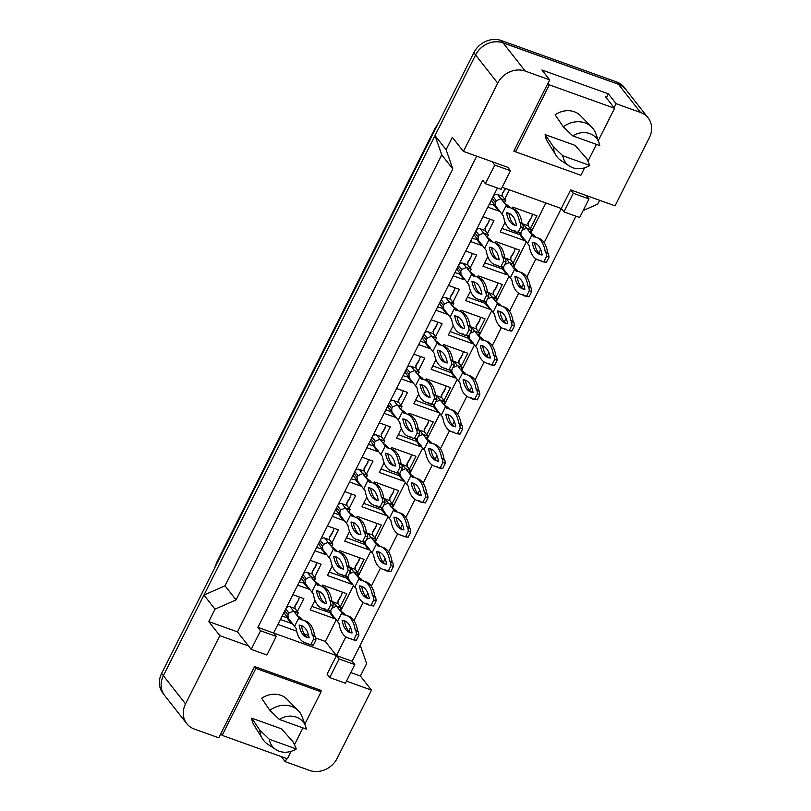 <?xml version="1.0" encoding="UTF-8"?>
<svg xmlns="http://www.w3.org/2000/svg" width="811" height="811" viewBox="0 0 811 811"><rect width="100%" height="100%" fill="white"/><g stroke="black" fill="none" stroke-linecap="round" stroke-linejoin="round"><path stroke-width="1.22" d="M614.12 107.711L616.127 103.717L640.589 112.496A21.451 18.562 -38.1 0 1 648.101 117.859A21.451 18.562 -38.1 0 1 649.358 137.617L615.042 205.842L570.64 189.896L561.283 208.508L502.151 187.27M510.474 170.726L494.771 165.089L485.404 183.691L501.117 189.338L510.474 170.726L507.818 167.34L463.416 151.404L497.731 83.178A21.451 18.562 -38.1 0 1 525.214 71.074L549.676 79.853L513.829 151.12L515.553 151.738M575.952 216.202L352.136 661.218L336.433 655.572L345.841 636.858M348.771 631.049L350.565 627.481M354.022 620.587L363.125 602.492M366.045 596.683L367.839 593.115M371.306 586.231L380.41 568.136M383.329 562.327L385.124 558.759M388.591 551.865L397.694 533.77M400.614 527.961L402.408 524.393M405.875 517.499L414.968 499.414M417.898 493.605L419.692 490.037M423.149 483.143L432.253 465.048M435.172 459.239L436.967 455.67M440.434 448.777L449.537 430.692M452.457 424.883L454.251 421.304M457.718 414.421L466.822 396.326M469.741 390.517L471.536 386.948M475.003 380.055L484.096 361.97M487.026 356.161L488.82 352.582M492.287 345.699L501.38 327.603M504.3 321.795L506.094 318.226M509.561 311.333L518.665 293.247M521.585 287.439L523.379 283.86M526.846 276.977L535.949 258.881M538.869 253.073L540.663 249.504M544.13 242.611L561.283 208.508L563.939 211.894L579.642 217.53L589.009 198.918L586.343 195.532M320.639 691.236L321.055 690.404L254.603 666.541L218.757 737.807L194.295 729.028A21.451 18.562 -38.1 0 1 186.783 723.665A21.451 18.562 -38.1 0 1 185.526 703.907L219.842 635.682L248.541 645.982L237.471 631.881L476.726 156.178M346.469 681.149L371.468 690.12L337.163 758.346A21.451 18.562 -38.1 0 1 309.68 770.45L285.208 761.671L286.77 758.569M497.417 188.01L273.601 633.016L336.433 655.572L327.076 674.184L329.732 677.57L345.435 683.207L354.792 664.594L352.136 661.218M276.257 636.402L260.554 630.765L251.197 649.368L266.9 655.014L276.257 636.402L273.601 633.016L257.898 627.379L482.748 180.306L485.404 183.691M186.783 723.665L164.633 695.463A21.451 18.562 -38.1 0 1 163.386 675.705L203.936 595.071L215.006 609.173L236.082 599.897L452.822 168.952L441.752 154.85L435.031 135.599L475.581 54.966A21.451 18.562 -38.1 0 1 503.063 42.871L618.448 84.293A21.451 18.562 -38.1 0 1 625.96 89.656L648.101 117.859M452.822 168.952L446.101 149.7L435.031 135.599M236.082 599.897L225.002 585.795L441.752 154.85M203.936 595.071L225.002 585.795M281.214 756.572L285.208 761.671M350.788 672.572L360.398 676.019L371.468 690.12M360.398 676.019L366.643 663.611L360.206 645.171M583.15 210.556L597.727 204.139L599.653 200.317M606.364 97.837L608.372 93.843L616.127 103.717M608.372 93.843L541.92 69.989L549.676 79.853M446.101 149.7L452.345 137.302L463.416 151.404M215.006 609.173L208.772 621.581L219.842 635.682M208.772 621.581L237.471 631.881M251.197 649.368L248.541 645.982M260.554 630.765L257.898 627.379M494.771 165.089L492.105 161.703M315.672 637.993L325.353 641.471L336.251 619.807M340.62 611.119L353.535 585.451M357.904 576.763L370.82 551.085M375.189 542.397L388.094 516.729M392.463 508.041L405.378 482.363M409.748 473.675L422.663 448.007M427.032 439.319L439.947 413.64M444.316 404.953L457.222 379.284M461.591 370.597L474.506 344.918M478.875 336.23L491.79 310.562M496.16 301.874L509.075 276.196M513.444 267.508L526.349 241.84M530.718 233.152L545.894 202.983M325.353 641.471L339.089 658.958L329.732 677.57M277.92 624.44L296.633 631.161M304.297 633.908L308.626 635.459M507.595 274.017L507.139 274.939L482.971 266.261L487.806 256.661M491.79 248.724L492.125 248.065M494.811 242.722L495.45 241.455L519.618 250.123L513.12 263.048M490.32 308.383L489.854 309.295L465.696 300.617L470.522 291.017M474.516 283.09L474.84 282.421M477.527 277.088L478.166 275.811L502.333 284.489L495.835 297.404M473.036 342.739L472.57 343.661L448.412 334.984L453.237 325.383M457.232 317.446L457.566 316.787M460.253 311.444L460.891 310.177L485.049 318.845L478.551 331.77M455.752 377.105L455.295 378.017L431.128 369.34L435.953 359.739M439.947 351.812L440.282 351.143M442.968 345.81L443.607 344.533L467.775 353.211L461.277 366.126M438.467 411.461L438.011 412.383L413.843 403.706L418.679 394.105M422.663 386.168L422.997 385.509M425.684 380.166L426.322 378.899L450.49 387.567L443.992 400.492M421.193 445.827L420.727 446.739L396.569 438.062L401.394 428.461M405.388 420.534L405.713 419.865M408.399 414.533L409.038 413.255L433.206 421.933L426.708 434.848M403.908 480.183L403.442 481.105L379.284 472.428L384.11 462.828M388.104 454.89L388.439 454.231M391.125 448.888L391.764 447.621L415.921 456.289L409.423 469.214M386.624 514.549L386.168 515.461L362 506.794L366.825 497.184M370.82 489.256L371.154 488.587M373.841 483.255L374.479 481.977L398.647 490.655L392.149 503.57M369.34 548.915L368.883 549.828L344.716 541.15L349.551 531.55M353.535 523.612L353.87 522.953M356.556 517.611L357.195 516.343L381.363 525.021L374.864 537.936M352.065 583.271L351.599 584.184L327.441 575.516L332.267 565.906M336.251 557.978L336.585 557.309M339.272 551.977L339.91 550.699L364.078 559.377L357.58 572.292M334.781 617.637L334.314 618.55L310.157 609.872L314.982 600.272M318.976 592.334L319.311 591.675M321.987 586.333L322.636 585.066L346.794 593.743L340.296 606.658M524.879 239.661L524.423 240.573L500.255 231.895L505.081 222.295M509.075 214.368L509.409 213.698M512.096 208.366L512.734 207.089L536.902 215.767L530.404 228.682M482.991 216.689L493.94 220.622L487.452 233.548M481.927 244.516L481.47 245.439L470.512 241.506M465.707 251.055L476.665 254.989L470.167 267.904M464.642 278.883L464.186 279.795L453.237 275.862M448.432 285.421L459.381 289.345L452.883 302.27M447.368 313.239L446.902 314.161L435.953 310.228M431.148 319.777L442.096 323.711L435.598 336.626M430.083 347.605L429.617 348.517L418.669 344.584M413.863 354.143L424.812 358.067L418.324 370.992M412.799 381.961L412.343 382.883L401.384 378.95M396.579 388.499L407.538 392.433L401.039 405.348M395.515 416.327L395.058 417.239L384.11 413.306M379.305 422.866L390.253 426.799L383.755 439.714M378.24 450.683L377.774 451.605L366.825 447.672M362.02 457.222L372.969 461.155L366.471 474.07M360.956 485.049L360.49 485.961L349.541 482.028M344.736 491.588L355.684 495.521L349.186 508.436M343.671 519.415L343.215 520.327L332.257 516.394M327.451 525.944L338.41 529.877L331.912 542.802M326.387 553.771L325.931 554.683L314.982 550.76M310.177 560.31L321.126 564.243L314.627 577.158M309.113 588.137L308.646 589.05L297.698 585.116M292.893 594.666L303.841 598.599L297.343 611.524M291.828 622.493L291.362 623.406L280.413 619.482M509.409 189.886L504.726 199.182M499.211 210.161L498.745 211.073L487.796 207.14M354.792 664.594L339.089 658.958M589.009 198.918L573.296 193.282L570.64 189.896M573.296 193.282L563.939 211.894M498.745 211.073L494.538 205.71M481.47 245.439L477.253 240.076M464.186 279.795L459.969 274.432M446.902 314.161L442.694 308.798M429.617 348.517L425.41 343.154M412.343 382.883L408.126 377.52M395.058 417.239L390.841 411.876M377.774 451.605L373.567 446.243M360.49 485.961L356.282 480.599M343.215 520.327L338.998 514.965M325.931 554.683L321.714 549.321M308.646 589.05L304.439 583.687M291.362 623.406L287.155 618.043M524.423 240.573L520.206 235.21M507.139 274.939L502.932 269.576M489.854 309.295L485.647 303.932M472.57 343.661L468.363 338.299M455.295 378.017L451.078 372.654M438.011 412.383L433.804 407.021M420.727 446.739L416.519 441.377M403.442 481.105L399.235 475.743M386.168 515.461L381.951 510.099M368.883 549.828L364.676 544.465M351.599 584.184L347.392 578.821M334.314 618.55L330.107 613.187M185.526 703.907L163.386 675.705A21.451 18.562 -38.1 0 1 163.416 675.644L475.611 54.905A21.451 18.562 -38.1 0 1 503.094 42.811L618.479 84.232A21.451 18.562 -38.1 0 1 625.991 89.595A21.451 18.562 -38.1 0 1 626.822 90.751M163.812 694.307L162.899 693.141A21.451 18.562 -38.1 0 1 161.642 673.383L473.837 52.654A21.451 18.562 -38.1 0 1 501.32 40.55L616.705 81.972A21.451 18.562 -38.1 0 1 624.217 87.335L625.991 89.595M489.438 203.875L495.065 205.447M505.608 188.517L502.08 194.194M491.73 199.324A3.579 3.092 141.9 0 0 492.297 201.696L492.084 201.392M505.527 188.487L502.516 193.089L502.404 196.221L497.569 194.488A3.579 3.092 141.9 0 0 493.585 195.644M504.27 202.862L505.729 200.449L502.404 196.221M505.729 200.449L500.894 198.715L496.312 200.733L495.379 202.598L495.582 205.893L503.469 216.01A47.555 20.954 -70.3 0 0 512.288 230.395A47.555 20.954 -70.3 0 0 515.198 230.942L516.09 232.088L518.29 232.037L520.915 226.827L520.459 223.4L519.567 222.265A47.555 20.954 -70.3 0 0 510.737 207.88A47.555 20.954 -70.3 0 0 507.838 207.322L506.287 205.355L501.918 214.033M509.774 207.586L508.7 206.217L506.287 205.355L501.756 199.79L503.296 199.577L502.729 200.996M508.7 206.217L504.219 202.801M516.495 225.478A41.827 18.44 -70.3 0 0 508.801 213.263A41.827 18.44 -70.3 0 0 506.53 212.786A41.827 18.44 -70.3 0 0 514.225 225.012A41.827 18.44 -70.3 0 0 516.495 225.478M516.09 232.088L520.703 232.909L523.328 227.698L522.872 224.272L521.98 223.126A47.555 20.954 -70.3 0 0 513.15 208.741L510.737 207.88M512.288 230.395L514.711 231.267A47.555 20.954 -70.3 0 0 515.674 231.551M509.977 213.79A41.827 18.44 -70.3 0 0 508.943 213.658A41.827 18.44 -70.3 0 0 515.472 225.346M519.567 222.265L521.98 223.126M518.29 232.037L520.703 232.909M520.915 226.827L523.328 227.698M520.459 223.4L522.872 224.272M506.53 212.786L508.943 213.658M501.989 228.459L520.733 234.947M532.574 214.216L530.668 219.234L527.748 223.694M531.915 216.75L528.184 222.589L528.073 225.722L523.247 223.988A3.579 3.092 141.9 0 0 522.517 223.826M529.938 232.362L531.398 229.949L528.073 225.722M531.398 229.949L526.562 228.215L521.98 230.233M520.804 232.716L521.26 235.393L529.137 245.51A47.555 20.954 -70.3 0 0 537.967 259.895A47.555 20.954 -70.3 0 0 540.866 260.443L541.758 261.588L543.958 261.537L546.584 256.327L546.127 252.9L545.235 251.765A47.555 20.954 -70.3 0 0 536.406 237.38A47.555 20.954 -70.3 0 0 533.506 236.822L531.955 234.855L527.586 243.533M535.442 237.086L534.368 235.717L531.955 234.855L527.424 229.29L528.965 229.077L528.407 230.496M534.368 235.717L529.887 232.301M542.164 254.978A41.827 18.44 -70.3 0 0 534.479 242.763A41.827 18.44 -70.3 0 0 532.198 242.286A41.827 18.44 -70.3 0 0 539.893 254.512A41.827 18.44 -70.3 0 0 542.164 254.978M541.758 261.588L546.381 262.409L548.996 257.199L548.54 253.772L547.648 252.626A47.555 20.954 -70.3 0 0 538.828 238.241L536.406 237.38M537.967 259.895L540.379 260.767A47.555 20.954 -70.3 0 0 541.342 261.051M535.645 243.29A41.827 18.44 -70.3 0 0 534.621 243.158A41.827 18.44 -70.3 0 0 541.14 254.847M545.235 251.765L547.648 252.626M543.958 261.537L546.381 262.409M546.584 256.327L548.996 257.199M546.127 252.9L548.54 253.772M532.198 242.286L534.621 243.158M589.79 165.434A19.667 17.011 -38.1 0 1 572.688 167.715A19.667 17.011 -38.1 0 1 569.322 166.032A19.667 17.011 -38.1 0 1 562.763 155.732L589.79 165.434L586.819 158.692L575.08 145.362L545.134 134.616A21.096 18.247 -38.1 0 0 547.506 141.661L555.981 155.337A22.88 19.799 -38.1 0 1 553.335 146.669L545.134 134.616M591.807 127.205A22.88 19.799 -38.1 0 0 585.045 122.907A22.88 19.799 -38.1 0 0 563.321 126.82L555.119 114.767A21.096 18.247 -38.1 0 1 574.3 111.766A21.096 18.247 -38.1 0 1 580.534 115.72L591.807 127.205A22.88 19.799 -38.1 0 1 595.75 133.501L599.035 142.695A19.667 17.011 -38.1 0 1 599.775 145.585L572.748 135.883A19.667 17.011 -38.1 0 1 599.035 142.695M563.321 126.82L572.748 135.883M514.316 150.167L515.634 151.85L580.879 175.267L584.63 167.796M548.003 83.178L549.321 84.861L515.634 151.85M605.27 96.438L614.566 108.289L549.321 84.861M587.945 161.217L596.42 144.378M598.295 140.627L614.566 108.289M562.763 155.732L553.335 146.669M569.322 166.032L561.161 160.649A22.88 19.799 -38.1 0 1 555.981 155.337M296.309 748.948A19.667 17.011 -38.1 0 1 279.207 751.239A19.667 17.011 -38.1 0 1 275.841 749.557A19.667 17.011 -38.1 0 1 269.282 739.247L296.309 748.948L293.339 742.217L281.599 728.886L251.653 718.14A21.096 18.247 -38.1 0 0 254.025 725.176L262.5 738.851A22.88 19.799 -38.1 0 1 259.855 730.194L251.653 718.14M298.326 710.72A22.88 19.799 -38.1 0 0 291.565 706.432A22.88 19.799 -38.1 0 0 269.84 710.345L261.639 698.291A21.096 18.247 -38.1 0 1 280.819 695.291A21.096 18.247 -38.1 0 1 287.053 699.244L298.326 710.72A22.88 19.799 -38.1 0 1 302.27 717.025L305.554 726.22A19.667 17.011 -38.1 0 1 306.284 729.109L279.268 719.408A19.667 17.011 -38.1 0 1 305.554 726.22M269.84 710.345L279.268 719.408M220.835 733.691L222.153 735.374L287.398 758.792L291.149 751.321M254.522 666.703L255.84 668.386L222.153 735.374M319.564 689.867L321.085 691.803L255.84 668.386M294.464 744.731L302.929 727.903M304.814 724.152L321.085 691.803M269.282 739.247L259.855 730.194M275.841 749.557L267.681 744.174A22.88 19.799 -38.1 0 1 262.5 738.851M472.154 238.241L477.78 239.813M489.621 219.071L487.715 224.089L484.796 228.55M474.445 233.69A3.579 3.092 141.9 0 0 475.013 236.062M488.962 221.616L485.231 227.445L485.12 230.588L480.284 228.844A3.579 3.092 141.9 0 0 476.3 230M486.985 237.217L488.445 234.815L485.12 230.588M488.445 234.815L483.609 233.081L479.027 235.099L478.095 236.954L478.308 240.249L486.184 250.366A47.555 20.954 -70.3 0 0 495.014 264.761A47.555 20.954 -70.3 0 0 497.913 265.309L498.806 266.444L501.005 266.403L503.631 261.193L503.175 257.766L502.283 256.621A47.555 20.954 -70.3 0 0 493.453 242.236A47.555 20.954 -70.3 0 0 490.554 241.688L489.003 239.711L484.633 248.399M492.49 241.952L491.415 240.583L489.003 239.711L484.471 234.156L486.012 233.943L485.444 235.352M491.415 240.583L486.935 237.157M499.211 259.844A41.827 18.44 -70.3 0 0 491.517 247.619A41.827 18.44 -70.3 0 0 489.246 247.152A41.827 18.44 -70.3 0 0 496.94 259.378A41.827 18.44 -70.3 0 0 499.211 259.844M498.806 266.444L503.428 267.275L506.044 262.054L505.588 258.628L504.695 257.493A47.555 20.954 -70.3 0 0 495.876 243.107L493.453 242.236M495.014 264.761L497.427 265.623A47.555 20.954 -70.3 0 0 498.39 265.917M492.693 248.146A41.827 18.44 -70.3 0 0 491.669 248.014A41.827 18.44 -70.3 0 0 498.187 259.713M502.283 256.621L504.695 257.493M501.005 266.403L503.428 267.275M503.631 261.193L506.044 262.054M503.175 257.766L505.588 258.628M489.246 247.152L491.669 248.014M454.87 272.608L460.496 274.179M472.347 253.437L470.431 258.456L467.521 262.916M457.161 268.046A3.579 3.092 141.9 0 0 457.739 270.428L457.516 270.114M471.678 255.972L467.957 261.811L467.835 264.944L463.01 263.21A3.579 3.092 141.9 0 0 459.016 264.366M469.701 271.584L471.161 269.171L467.835 264.944M471.161 269.171L466.325 267.437L461.753 269.455L460.81 271.32L461.023 274.615L468.9 284.732A47.555 20.954 -70.3 0 0 477.73 299.117A47.555 20.954 -70.3 0 0 480.629 299.664L481.521 300.81L483.731 300.769L486.347 295.549L485.89 292.122L484.998 290.987A47.555 20.954 -70.3 0 0 476.169 276.602A47.555 20.954 -70.3 0 0 473.269 276.044L471.718 274.077L467.349 282.755M475.216 276.308L474.131 274.939L471.718 274.077L467.187 268.512L468.728 268.299L468.17 269.718M474.131 274.939L469.65 271.523M481.937 294.2A41.827 18.44 -70.3 0 0 474.242 281.985A41.827 18.44 -70.3 0 0 471.972 281.508A41.827 18.44 -70.3 0 0 479.656 293.734A41.827 18.44 -70.3 0 0 481.937 294.2M481.521 300.81L486.144 301.631L488.769 296.42L488.313 292.994L487.411 291.848A47.555 20.954 -70.3 0 0 478.591 277.463L476.169 276.602M477.73 299.117L480.142 299.989A47.555 20.954 -70.3 0 0 481.105 300.273M475.418 282.512A41.827 18.44 -70.3 0 0 474.384 282.38A41.827 18.44 -70.3 0 0 480.903 294.069M484.998 290.987L487.411 291.848M483.731 300.769L486.144 301.631M486.347 295.549L488.769 296.42M485.89 292.122L488.313 292.994M471.972 281.508L474.384 282.38M437.595 306.964L443.222 308.535M455.062 287.793L453.146 292.812L450.237 297.272M439.886 302.412A3.579 3.092 141.9 0 0 440.454 304.784L440.231 304.48M454.393 290.338L450.673 296.167L450.561 299.31L445.726 297.576A3.579 3.092 141.9 0 0 441.731 298.722M452.416 305.94L453.876 303.537L450.561 299.31M453.876 303.537L449.051 301.804L444.469 303.821L443.526 305.676L443.739 308.971L451.615 319.088A47.555 20.954 -70.3 0 0 460.445 333.483A47.555 20.954 -70.3 0 0 463.345 334.031L464.247 335.166L466.447 335.125L469.062 329.915L468.606 326.488L467.714 325.343A47.555 20.954 -70.3 0 0 458.894 310.958A47.555 20.954 -70.3 0 0 455.985 310.41L454.434 308.433L450.075 317.121M457.931 310.674L456.857 309.305L454.434 308.433L449.902 302.878L451.453 302.665L450.886 304.074M456.857 309.305L452.376 305.879M464.652 328.567A41.827 18.44 -70.3 0 0 456.958 316.341A41.827 18.44 -70.3 0 0 454.687 315.874A41.827 18.44 -70.3 0 0 462.382 328.1A41.827 18.44 -70.3 0 0 464.652 328.567M464.247 335.166L468.859 335.997L471.485 330.776L471.029 327.35L470.137 326.215A47.555 20.954 -70.3 0 0 461.307 311.829L458.894 310.958M460.445 333.483L462.858 334.345A47.555 20.954 -70.3 0 0 463.821 334.639M458.134 316.868A41.827 18.44 -70.3 0 0 457.1 316.746A41.827 18.44 -70.3 0 0 463.618 328.435M467.714 325.343L470.137 326.215M466.447 335.125L468.859 335.997M469.062 329.915L471.485 330.776M468.606 326.488L471.029 327.35M454.687 315.874L457.1 316.746M420.311 341.33L425.937 342.901M437.778 322.16L435.862 327.178L432.952 331.638M422.602 336.768A3.579 3.092 141.9 0 0 423.17 339.15L422.957 338.836M437.109 324.694L433.388 330.533L433.277 333.666L428.441 331.932A3.579 3.092 141.9 0 0 424.457 333.088M435.142 340.306L436.602 337.903L433.277 333.666M436.602 337.903L431.766 336.159L427.184 338.177L426.251 340.042L426.454 343.337L434.341 353.454A47.555 20.954 -70.3 0 0 443.161 367.839A47.555 20.954 -70.3 0 0 446.07 368.397L446.962 369.532L449.162 369.492L451.788 364.271L451.332 360.844L450.429 359.709A47.555 20.954 -70.3 0 0 441.61 345.324A47.555 20.954 -70.3 0 0 438.7 344.766L437.159 342.8L432.79 351.477M440.647 345.03L439.572 343.661L437.159 342.8L432.628 337.234L434.169 337.031L433.601 338.44M439.572 343.661L435.091 340.245M447.368 362.922A41.827 18.44 -70.3 0 0 439.674 350.707A41.827 18.44 -70.3 0 0 437.403 350.23A41.827 18.44 -70.3 0 0 445.097 362.456A41.827 18.44 -70.3 0 0 447.368 362.922M446.962 369.532L451.575 370.353L454.201 365.143L453.744 361.716L452.852 360.581A47.555 20.954 -70.3 0 0 444.022 346.185L441.61 345.324M443.161 367.839L445.584 368.711A47.555 20.954 -70.3 0 0 446.547 368.995M440.849 351.234A41.827 18.44 -70.3 0 0 439.815 351.102A41.827 18.44 -70.3 0 0 446.344 362.801M450.429 359.709L452.852 360.581M449.162 369.492L451.575 370.353M451.788 364.271L454.201 365.143M451.332 360.844L453.744 361.716M437.403 350.23L439.815 351.102M484.704 262.825L503.449 269.313M515.299 248.571L513.383 253.59L510.474 258.05M514.63 251.116L510.91 256.945L510.788 260.088L505.963 258.344A3.579 3.092 141.9 0 0 505.243 258.182M512.653 266.718L514.113 264.315L510.788 260.088M514.113 264.315L509.278 262.582L504.706 264.599M503.519 267.083L503.976 269.749L511.853 279.866A47.555 20.954 -70.3 0 0 520.682 294.261A47.555 20.954 -70.3 0 0 523.582 294.809L524.484 295.944L526.684 295.903L529.299 290.693L528.843 287.266L527.951 286.121A47.555 20.954 -70.3 0 0 519.131 271.736A47.555 20.954 -70.3 0 0 516.222 271.188L514.671 269.211L510.301 277.899M518.168 271.452L517.094 270.083L514.671 269.211L510.139 263.656L511.69 263.443L511.123 264.852M517.094 270.083L512.603 266.657M524.889 289.345A41.827 18.44 -70.3 0 0 517.195 277.119A41.827 18.44 -70.3 0 0 514.924 276.652A41.827 18.44 -70.3 0 0 522.619 288.878A41.827 18.44 -70.3 0 0 524.889 289.345M524.484 295.944L529.096 296.775L531.722 291.555L531.266 288.128L530.364 286.993A47.555 20.954 -70.3 0 0 521.544 272.608L519.131 271.736M520.682 294.261L523.095 295.123A47.555 20.954 -70.3 0 0 524.058 295.417M518.371 277.646A41.827 18.44 -70.3 0 0 517.337 277.514A41.827 18.44 -70.3 0 0 523.855 289.213M527.951 286.121L530.364 286.993M526.684 295.903L529.096 296.775M529.299 290.693L531.722 291.555M528.843 287.266L531.266 288.128M514.924 276.652L517.337 277.514M467.42 297.181L486.174 303.669M498.015 282.938L496.099 287.956L493.189 292.416M497.346 285.472L493.625 291.311L493.514 294.444L488.678 292.71A3.579 3.092 141.9 0 0 487.958 292.548M495.379 301.084L496.829 298.671L493.514 294.444M496.829 298.671L492.003 296.938L487.421 298.955M486.235 301.439L486.691 304.115L494.578 314.232A47.555 20.954 -70.3 0 0 503.398 328.617A47.555 20.954 -70.3 0 0 506.307 329.165L507.199 330.31L509.399 330.27L512.025 325.049L511.569 321.622L510.666 320.487A47.555 20.954 -70.3 0 0 501.847 306.102A47.555 20.954 -70.3 0 0 498.937 305.544L497.386 303.578L493.027 312.255M500.884 305.808L499.809 304.439L497.386 303.578L492.855 298.012L494.406 297.799L493.838 299.218M499.809 304.439L495.328 301.023M507.605 323.701A41.827 18.44 -70.3 0 0 499.911 311.485A41.827 18.44 -70.3 0 0 497.64 311.008A41.827 18.44 -70.3 0 0 505.334 323.234A41.827 18.44 -70.3 0 0 507.605 323.701M507.199 330.31L511.812 331.131L514.438 325.921L513.981 322.494L513.089 321.349A47.555 20.954 -70.3 0 0 504.26 306.964L501.847 306.102M503.398 328.617L505.821 329.489A47.555 20.954 -70.3 0 0 506.774 329.773M501.086 312.012A41.827 18.44 -70.3 0 0 500.052 311.88A41.827 18.44 -70.3 0 0 506.571 323.569M510.666 320.487L513.089 321.349M509.399 330.27L511.812 331.131M512.025 325.049L514.438 325.921M511.569 321.622L513.981 322.494M497.64 311.008L500.052 311.88M468.961 335.805L469.66 338.745L468.89 338.035M480.73 317.294L478.814 322.312L475.905 326.772M480.071 319.838L476.341 325.667L476.229 328.81L471.394 327.076A3.579 3.092 141.9 0 0 470.674 326.904M478.095 335.44L479.554 333.037L476.229 328.81M479.554 333.037L474.719 331.304L470.137 333.321M483.599 340.174L482.525 338.805L480.112 337.934L475.743 346.621L477.294 348.588A47.555 20.954 -70.3 0 0 486.113 362.983A47.555 20.954 -70.3 0 0 489.023 363.531L489.915 364.666L492.115 364.626L494.74 359.415L494.284 355.988L493.392 354.843A47.555 20.954 -70.3 0 0 484.562 340.458A47.555 20.954 -70.3 0 0 481.663 339.91L475.581 332.378L477.121 332.165L476.554 333.574M450.135 331.547L469.681 338.765L475.743 346.621M482.525 338.805L478.044 335.379M490.32 358.067A41.827 18.44 -70.3 0 0 482.626 345.841A41.827 18.44 -70.3 0 0 480.355 345.374A41.827 18.44 -70.3 0 0 488.05 357.6A41.827 18.44 -70.3 0 0 490.32 358.067M489.915 364.666L494.538 365.497L497.153 360.277L496.697 356.85L495.805 355.715A47.555 20.954 -70.3 0 0 486.975 341.33L484.562 340.458M486.113 362.983L488.536 363.845A47.555 20.954 -70.3 0 0 489.499 364.139M483.802 346.368A41.827 18.44 -70.3 0 0 482.778 346.236A41.827 18.44 -70.3 0 0 489.297 357.935M493.392 354.843L495.805 355.715M492.115 364.626L494.538 365.497M494.74 359.415L497.153 360.277M494.284 355.988L496.697 356.85M480.355 345.374L482.778 346.236M403.026 375.686L408.653 377.257M420.493 356.516L418.588 361.544L415.668 365.994M405.318 371.134A3.579 3.092 141.9 0 0 405.885 373.506L405.672 373.202M419.834 359.06L416.104 364.889L415.992 368.032L411.157 366.298A3.579 3.092 141.9 0 0 407.173 367.444M417.858 374.662L419.317 372.259L415.992 368.032M419.317 372.259L414.482 370.526L409.9 372.543L408.967 374.398L409.18 377.693L417.057 387.82A47.555 20.954 -70.3 0 0 425.887 402.205A47.555 20.954 -70.3 0 0 428.786 402.753L429.678 403.888L431.878 403.848L434.503 398.637L434.047 395.21L433.155 394.065A47.555 20.954 -70.3 0 0 424.325 379.68A47.555 20.954 -70.3 0 0 421.426 379.132L419.875 377.156L415.506 385.843M423.362 379.396L422.288 378.027L419.875 377.156L415.344 371.6L416.884 371.387L416.317 372.796M422.288 378.027L417.807 374.611M430.083 397.289A41.827 18.44 -70.3 0 0 422.389 385.063A41.827 18.44 -70.3 0 0 420.118 384.596A41.827 18.44 -70.3 0 0 427.813 396.822A41.827 18.44 -70.3 0 0 430.083 397.289M429.678 403.888L434.301 404.719L436.916 399.509L436.46 396.072L435.568 394.937A47.555 20.954 -70.3 0 0 426.748 380.552L424.325 379.68M425.887 402.205L428.299 403.067A47.555 20.954 -70.3 0 0 429.262 403.361M423.565 385.6A41.827 18.44 -70.3 0 0 422.541 385.468A41.827 18.44 -70.3 0 0 429.06 397.157M433.155 394.065L435.568 394.937M431.878 403.848L434.301 404.719M434.503 398.637L436.916 399.509M434.047 395.21L436.46 396.072M420.118 384.596L422.541 385.468M385.742 410.052L391.368 411.623M403.219 390.882L401.303 395.9L398.394 400.36M388.033 405.49A3.579 3.092 141.9 0 0 388.611 407.872L388.388 407.558M402.55 393.416L398.83 399.255L398.708 402.388L393.882 400.654A3.579 3.092 141.9 0 0 389.888 401.81M400.573 409.028L402.033 406.625L398.708 402.388M402.033 406.625L397.197 404.882L392.625 406.899L391.683 408.764L391.895 412.059L399.772 422.176A47.555 20.954 -70.3 0 0 408.602 436.561A47.555 20.954 -70.3 0 0 411.501 437.119L412.393 438.254L414.603 438.214L417.219 432.993L416.763 429.566L415.871 428.431A47.555 20.954 -70.3 0 0 407.041 414.046A47.555 20.954 -70.3 0 0 404.142 413.488L402.591 411.522L398.221 420.199M406.078 413.752L405.003 412.383L402.591 411.522L398.059 405.966L399.6 405.753L399.042 407.163M405.003 412.383L400.522 408.967M412.809 431.655A41.827 18.44 -70.3 0 0 405.115 419.429A41.827 18.44 -70.3 0 0 402.844 418.963A41.827 18.44 -70.3 0 0 410.528 431.178A41.827 18.44 -70.3 0 0 412.809 431.655M412.393 438.254L417.016 439.075L419.642 433.865L419.186 430.438L418.283 429.303A47.555 20.954 -70.3 0 0 409.464 414.908L407.041 414.046M408.602 436.561L411.015 437.433A47.555 20.954 -70.3 0 0 411.978 437.717M406.291 419.956A41.827 18.44 -70.3 0 0 405.257 419.824A41.827 18.44 -70.3 0 0 411.775 431.523M415.871 428.431L418.283 429.303M414.603 438.214L417.016 439.075M417.219 432.993L419.642 433.865M416.763 429.566L419.186 430.438M402.844 418.963L405.257 419.824M368.468 444.408L374.094 445.979M385.935 425.248L384.019 430.266L381.109 434.716M370.759 439.856A3.579 3.092 141.9 0 0 371.326 442.228L371.103 441.924M385.266 427.782L381.545 433.611L381.434 436.754L376.598 435.02A3.579 3.092 141.9 0 0 372.604 436.166M383.289 443.384L384.749 440.981L381.434 436.754M384.749 440.981L379.923 439.248L375.341 441.265L374.398 443.12L374.611 446.415L382.488 456.542A47.555 20.954 -70.3 0 0 391.318 470.927A47.555 20.954 -70.3 0 0 394.217 471.475L395.119 472.61L397.319 472.57L399.935 467.359L399.478 463.933L398.586 462.797A47.555 20.954 -70.3 0 0 389.767 448.402A47.555 20.954 -70.3 0 0 386.857 447.854L385.306 445.878L380.947 454.565M388.804 448.118L387.729 446.749L385.306 445.878L380.775 440.322L382.326 440.109L381.758 441.519M387.729 446.749L383.248 443.333M395.525 466.011A41.827 18.44 -70.3 0 0 387.83 453.785A41.827 18.44 -70.3 0 0 385.56 453.319A41.827 18.44 -70.3 0 0 393.254 465.544A41.827 18.44 -70.3 0 0 395.525 466.011M395.119 472.61L399.732 473.442L402.357 468.231L401.901 464.794L401.009 463.659A47.555 20.954 -70.3 0 0 392.179 449.274L389.767 448.402M391.318 470.927L393.73 471.789A47.555 20.954 -70.3 0 0 394.693 472.083M389.006 454.322A41.827 18.44 -70.3 0 0 387.972 454.19A41.827 18.44 -70.3 0 0 394.491 465.879M398.586 462.797L401.009 463.659M397.319 472.57L399.732 473.442M399.935 467.359L402.357 468.231M399.478 463.933L401.901 464.794M385.56 453.319L387.972 454.19M451.676 370.161L452.376 373.101L451.605 372.401M463.446 351.66L461.54 356.678L458.62 361.138M462.787 354.194L459.056 360.033L458.945 363.166L454.119 361.432A3.579 3.092 141.9 0 0 453.39 361.27M460.81 369.806L462.27 367.403L458.945 363.166M462.27 367.403L457.434 365.66L452.852 367.677M466.315 374.53L465.24 373.161L462.828 372.3L458.458 380.977L460.009 382.954A47.555 20.954 -70.3 0 0 468.839 397.339A47.555 20.954 -70.3 0 0 471.738 397.887L472.631 399.032L474.83 398.992L477.456 393.771L477 390.344L476.108 389.209A47.555 20.954 -70.3 0 0 467.278 374.824A47.555 20.954 -70.3 0 0 464.379 374.266L458.296 366.734L459.837 366.521L459.279 367.941M432.861 365.903L452.396 373.131L458.458 380.977M465.24 373.161L460.76 369.745M473.036 392.423A41.827 18.44 -70.3 0 0 465.352 380.207A41.827 18.44 -70.3 0 0 463.071 379.73A41.827 18.44 -70.3 0 0 470.765 391.956A41.827 18.44 -70.3 0 0 473.036 392.423M472.631 399.032L477.253 399.853L479.869 394.643L479.413 391.216L478.52 390.071A47.555 20.954 -70.3 0 0 469.701 375.686L467.278 374.824M468.839 397.339L471.252 398.211A47.555 20.954 -70.3 0 0 472.215 398.495M466.518 380.734A41.827 18.44 -70.3 0 0 465.494 380.602A41.827 18.44 -70.3 0 0 472.012 392.291M476.108 389.209L478.52 390.071M474.83 398.992L477.253 399.853M477.456 393.771L479.869 394.643M477 390.344L479.413 391.216M463.071 379.73L465.494 380.602M434.392 404.527L435.091 407.467L434.321 406.757M446.172 386.016L444.256 391.044L441.346 395.494M445.503 388.56L441.782 394.389L441.66 397.532L436.835 395.798A3.579 3.092 141.9 0 0 436.115 395.626M443.526 404.162L444.986 401.759L441.66 397.532M444.986 401.759L440.15 400.026L435.578 402.043M449.041 408.896L447.966 407.527L445.543 406.656L441.174 415.344L442.725 417.31A47.555 20.954 -70.3 0 0 451.555 431.705A47.555 20.954 -70.3 0 0 454.454 432.253L455.346 433.388L457.556 433.348L460.172 428.137L459.715 424.711L458.823 423.565A47.555 20.954 -70.3 0 0 449.993 409.18A47.555 20.954 -70.3 0 0 447.094 408.632L441.012 401.1L442.563 400.887L441.995 402.297M415.577 400.269L435.122 407.487L441.174 415.344M447.966 407.527L443.475 404.111M455.762 426.789A41.827 18.44 -70.3 0 0 448.067 414.563A41.827 18.44 -70.3 0 0 445.797 414.097A41.827 18.44 -70.3 0 0 453.491 426.322A41.827 18.44 -70.3 0 0 455.762 426.789M455.346 433.388L459.969 434.22L462.594 428.999L462.138 425.572L461.236 424.437A47.555 20.954 -70.3 0 0 452.416 410.052L449.993 409.18M451.555 431.705L453.967 432.567A47.555 20.954 -70.3 0 0 454.93 432.861M449.243 415.09A41.827 18.44 -70.3 0 0 448.209 414.968A41.827 18.44 -70.3 0 0 454.728 426.657M458.823 423.565L461.236 424.437M457.556 433.348L459.969 434.22M460.172 428.137L462.594 428.999M459.715 424.711L462.138 425.572M445.797 414.097L448.209 414.968M417.107 438.893L417.807 441.833L417.047 441.123M428.887 420.382L426.971 425.4L424.062 429.86M428.218 422.916L424.498 428.755L424.386 431.888L419.551 430.154A3.579 3.092 141.9 0 0 418.831 429.992M426.251 438.528L427.701 436.125L424.386 431.888M427.701 436.125L422.876 434.382L418.294 436.399M431.756 443.252L430.682 441.883L428.259 441.022L423.9 449.7L425.451 451.676A47.555 20.954 -70.3 0 0 434.27 466.061A47.555 20.954 -70.3 0 0 437.18 466.619L438.072 467.754L440.272 467.714L442.897 462.493L442.441 459.067L441.539 457.931A47.555 20.954 -70.3 0 0 432.719 443.546A47.555 20.954 -70.3 0 0 429.81 442.988L423.727 435.466L425.278 435.254L424.711 436.663M398.292 434.625L417.837 441.853L423.9 449.7M430.682 441.883L426.201 438.467M438.477 461.145A41.827 18.44 -70.3 0 0 430.783 448.929A41.827 18.44 -70.3 0 0 428.512 448.453A41.827 18.44 -70.3 0 0 436.206 460.678A41.827 18.44 -70.3 0 0 438.477 461.145M438.072 467.754L442.684 468.576L445.31 463.365L444.854 459.938L443.962 458.803A47.555 20.954 -70.3 0 0 435.132 444.408L432.719 443.546M434.27 466.061L436.683 466.933A47.555 20.954 -70.3 0 0 437.646 467.217M431.959 449.456A41.827 18.44 -70.3 0 0 430.925 449.324A41.827 18.44 -70.3 0 0 437.443 461.023M441.539 457.931L443.962 458.803M440.272 467.714L442.684 468.576M442.897 462.493L445.31 463.365M442.441 459.067L444.854 459.938M428.512 448.453L430.925 449.324M351.183 478.774L356.81 480.345M368.65 459.604L366.734 464.622L363.825 469.082M353.474 474.212A3.579 3.092 141.9 0 0 354.042 476.594M367.981 462.138L364.261 467.977L364.149 471.11L359.314 469.376A3.579 3.092 141.9 0 0 355.33 470.532M366.014 477.75L367.474 475.347L364.149 471.11M367.474 475.347L362.639 473.614L358.056 475.621L357.124 477.486L357.327 480.781L365.214 490.898A47.555 20.954 -70.3 0 0 374.033 505.283A47.555 20.954 -70.3 0 0 376.943 505.841L377.835 506.976L380.035 506.936L382.66 501.725L382.204 498.289L381.302 497.153A47.555 20.954 -70.3 0 0 372.482 482.768A47.555 20.954 -70.3 0 0 369.573 482.221L368.032 480.244L363.663 488.921M371.519 482.474L370.445 481.105L368.032 480.244L363.5 474.688L365.041 474.476L364.474 475.885M370.445 481.105L365.964 477.689M378.24 500.377A41.827 18.44 -70.3 0 0 370.546 488.151A41.827 18.44 -70.3 0 0 368.275 487.685A41.827 18.44 -70.3 0 0 375.969 499.9A41.827 18.44 -70.3 0 0 378.24 500.377M377.835 506.976L382.447 507.798L385.073 502.587L384.617 499.16L383.725 498.025A47.555 20.954 -70.3 0 0 374.895 483.63L372.482 482.768M374.033 505.283L376.456 506.155A47.555 20.954 -70.3 0 0 377.419 506.439M371.722 488.678A41.827 18.44 -70.3 0 0 370.688 488.546A41.827 18.44 -70.3 0 0 377.216 500.245M381.302 497.153L383.725 498.025M380.035 506.936L382.447 507.798M382.66 501.725L385.073 502.587M382.204 498.289L384.617 499.16M368.275 487.685L370.688 488.546M333.899 513.13L339.525 514.701M351.366 493.97L349.46 498.988L346.54 503.438M336.19 508.578A3.579 3.092 141.9 0 0 336.758 510.95L336.545 510.646M350.707 496.504L346.976 502.333L346.865 505.476L342.029 503.743A3.579 3.092 141.9 0 0 338.045 504.888M348.73 512.106L350.19 509.703L346.865 505.476M350.19 509.703L345.354 507.97L340.772 509.987L339.839 511.853L340.052 515.137L347.929 525.264A47.555 20.954 -70.3 0 0 356.759 539.65A47.555 20.954 -70.3 0 0 359.658 540.197L360.55 541.332L362.75 541.292L365.376 536.081L364.92 532.655L364.027 531.519A47.555 20.954 -70.3 0 0 355.198 517.124A47.555 20.954 -70.3 0 0 352.298 516.577L350.747 514.6L346.378 523.288M354.235 516.84L353.16 515.472L350.747 514.6L346.216 509.044L347.757 508.832L347.189 510.241M353.16 515.472L348.679 512.055M360.956 534.733A41.827 18.44 -70.3 0 0 353.261 522.507A41.827 18.44 -70.3 0 0 350.991 522.041A41.827 18.44 -70.3 0 0 358.685 534.267A41.827 18.44 -70.3 0 0 360.956 534.733M360.55 541.332L365.173 542.164L367.788 536.953L367.332 533.516L366.44 532.381A47.555 20.954 -70.3 0 0 357.61 517.996L355.198 517.124M356.759 539.65L359.172 540.511A47.555 20.954 -70.3 0 0 360.135 540.805M354.437 523.044A41.827 18.44 -70.3 0 0 353.414 522.913A41.827 18.44 -70.3 0 0 359.932 534.601M364.027 531.519L366.44 532.381M362.75 541.292L365.173 542.164M365.376 536.081L367.788 536.953M364.92 532.655L367.332 533.516M350.991 522.041L353.414 522.913M316.614 547.496L322.241 549.067M334.091 528.326L332.175 533.344L329.266 537.805M318.905 542.934A3.579 3.092 141.9 0 0 319.473 545.316L319.26 545.012M333.422 530.86L329.702 536.7L329.58 539.832L324.755 538.098A3.579 3.092 141.9 0 0 320.761 539.254M331.446 546.472L332.905 544.069L329.58 539.832M332.905 544.069L328.07 542.336L323.498 544.353L322.555 546.208L322.768 549.503L330.645 559.62A47.555 20.954 -70.3 0 0 339.474 574.006A47.555 20.954 -70.3 0 0 342.374 574.563L343.266 575.698L345.476 575.658L348.091 570.447L347.635 567.011L346.743 565.875A47.555 20.954 -70.3 0 0 337.913 551.49A47.555 20.954 -70.3 0 0 335.014 550.943L333.463 548.966L329.094 557.644M336.95 551.196L335.876 549.828L333.463 548.966L328.931 543.411L330.472 543.198L329.915 544.607M335.876 549.828L331.395 546.411M343.682 569.099A41.827 18.44 -70.3 0 0 335.987 556.873A41.827 18.44 -70.3 0 0 333.716 556.407A41.827 18.44 -70.3 0 0 341.401 568.623A41.827 18.44 -70.3 0 0 343.682 569.099M343.266 575.698L347.889 576.52L350.514 571.309L350.058 567.882L349.156 566.747A47.555 20.954 -70.3 0 0 340.336 552.352L337.913 551.49M339.474 574.006L341.887 574.877A47.555 20.954 -70.3 0 0 342.85 575.161M337.153 557.4A41.827 18.44 -70.3 0 0 336.129 557.269A41.827 18.44 -70.3 0 0 342.647 568.967M346.743 565.875L349.156 566.747M345.476 575.658L347.889 576.52M348.091 570.447L350.514 571.309M347.635 567.011L350.058 567.882M333.716 556.407L336.129 557.269M299.34 581.852L304.966 583.423M316.807 562.692L314.891 567.71L311.982 572.171M301.631 577.3A3.579 3.092 141.9 0 0 302.199 579.672L301.976 579.368M316.138 565.226L312.417 571.056L312.306 574.198L307.47 572.465A3.579 3.092 141.9 0 0 303.476 573.62M314.161 580.838L315.621 578.425L312.306 574.198M315.621 578.425L310.795 576.692L306.213 578.709L305.271 580.575L305.483 583.859L313.36 593.987A47.555 20.954 -70.3 0 0 322.19 608.372A47.555 20.954 -70.3 0 0 325.089 608.919L325.992 610.065L328.191 610.014L330.807 604.803L330.351 601.377L329.459 600.241A47.555 20.954 -70.3 0 0 320.639 585.846A47.555 20.954 -70.3 0 0 317.73 585.299L316.178 583.322L311.809 592.01M319.676 585.562L318.601 584.194L316.178 583.322L311.647 577.767L313.198 577.554L312.63 578.973M318.601 584.194L314.121 580.777M326.397 603.455A41.827 18.44 -70.3 0 0 318.703 591.229A41.827 18.44 -70.3 0 0 316.432 590.763A41.827 18.44 -70.3 0 0 324.126 602.989A41.827 18.44 -70.3 0 0 326.397 603.455M325.992 610.065L330.604 610.886L333.23 605.675L332.774 602.249L331.881 601.103A47.555 20.954 -70.3 0 0 323.052 586.718L320.639 585.846M322.19 608.372L324.603 609.243A47.555 20.954 -70.3 0 0 325.566 609.527M319.879 591.766A41.827 18.44 -70.3 0 0 318.845 591.635A41.827 18.44 -70.3 0 0 325.363 603.323M329.459 600.241L331.881 601.103M328.191 610.014L330.604 610.886M330.807 604.803L333.23 605.675M330.351 601.377L332.774 602.249M316.432 590.763L318.845 591.635M282.056 616.218L287.682 617.789M299.523 597.048L297.607 602.066L294.697 606.527M284.347 611.656A3.579 3.092 141.9 0 0 284.914 614.039L284.702 613.734M298.853 599.582L295.133 605.422L295.022 608.554L290.186 606.821A3.579 3.092 141.9 0 0 286.202 607.976M296.887 615.194L298.347 612.792L295.022 608.554M298.347 612.792L293.511 611.058L288.929 613.075L287.996 614.931L288.199 618.225L296.086 628.343A47.555 20.954 -70.3 0 0 304.906 642.728A47.555 20.954 -70.3 0 0 307.815 643.285L308.707 644.421L310.907 644.38L313.533 639.169L313.076 635.743L312.174 634.597A47.555 20.954 -70.3 0 0 303.355 620.212A47.555 20.954 -70.3 0 0 300.445 619.665L298.904 617.688L294.535 626.366M302.391 619.928L301.317 618.55L298.904 617.688L294.373 612.133L295.914 611.92L295.346 613.329M301.317 618.55L296.836 615.133M309.113 637.821A41.827 18.44 -70.3 0 0 301.418 625.595A41.827 18.44 -70.3 0 0 299.147 625.129A41.827 18.44 -70.3 0 0 306.842 637.345A41.827 18.44 -70.3 0 0 309.113 637.821M308.707 644.421L313.32 645.242L315.945 640.031L315.489 636.605L314.597 635.469A47.555 20.954 -70.3 0 0 305.767 621.074L303.355 620.212M304.906 642.728L307.328 643.599A47.555 20.954 -70.3 0 0 308.292 643.883M302.594 626.122A41.827 18.44 -70.3 0 0 301.56 625.991A41.827 18.44 -70.3 0 0 308.079 637.689M312.174 634.597L314.597 635.469M310.907 644.38L313.32 645.242M313.533 639.169L315.945 640.031M313.076 635.743L315.489 636.605M299.147 625.129L301.56 625.991M399.833 473.249L400.533 476.189L399.762 475.479M411.603 454.738L409.687 459.766L406.777 464.216M410.944 457.282L407.213 463.111L407.102 466.254L402.266 464.521A3.579 3.092 141.9 0 0 401.546 464.348M408.967 472.884L410.427 470.481L407.102 466.254M410.427 470.481L405.591 468.748L401.009 470.765M414.472 477.618L413.397 476.25L410.984 475.378L406.615 484.066L408.166 486.042A47.555 20.954 -70.3 0 0 416.986 500.428A47.555 20.954 -70.3 0 0 419.895 500.975L420.787 502.11L422.987 502.07L425.613 496.859L425.157 493.433L424.265 492.287A47.555 20.954 -70.3 0 0 415.435 477.902A47.555 20.954 -70.3 0 0 412.535 477.355L406.453 469.822L407.994 469.61L407.426 471.019M381.008 468.991L400.553 476.209L406.615 484.066M413.397 476.25L408.916 472.833M421.193 495.511A41.827 18.44 -70.3 0 0 413.498 483.285A41.827 18.44 -70.3 0 0 411.228 482.819A41.827 18.44 -70.3 0 0 418.922 495.045A41.827 18.44 -70.3 0 0 421.193 495.511M420.787 502.11L425.41 502.942L428.026 497.731L427.569 494.294L426.677 493.159A47.555 20.954 -70.3 0 0 417.847 478.774L415.435 477.902M416.986 500.428L419.409 501.289A47.555 20.954 -70.3 0 0 420.372 501.583M414.674 483.822A41.827 18.44 -70.3 0 0 413.651 483.691A41.827 18.44 -70.3 0 0 420.169 495.379M424.265 492.287L426.677 493.159M422.987 502.07L425.41 502.942M425.613 496.859L428.026 497.731M425.157 493.433L427.569 494.294M411.228 482.819L413.651 483.691M382.549 507.615L383.248 510.555L382.478 509.845M394.318 489.104L392.412 494.122L389.493 498.583M393.659 491.638L389.929 497.478L389.817 500.61L384.982 498.877A3.579 3.092 141.9 0 0 384.262 498.714M391.683 507.25L393.142 504.847L389.817 500.61M393.142 504.847L388.307 503.104L383.725 505.121M397.187 511.974L396.113 510.606L393.7 509.744L389.331 518.422L390.882 520.398A47.555 20.954 -70.3 0 0 399.711 534.784A47.555 20.954 -70.3 0 0 402.611 535.341L403.503 536.476L405.703 536.436L408.328 531.215L407.872 527.789L406.98 526.653A47.555 20.954 -70.3 0 0 398.15 512.268A47.555 20.954 -70.3 0 0 395.251 511.721L389.168 504.189L390.709 503.976L390.152 505.385M363.733 503.347L383.268 510.575L389.331 518.422M396.113 510.606L391.632 507.189M403.908 529.877A41.827 18.44 -70.3 0 0 396.224 517.651A41.827 18.44 -70.3 0 0 393.943 517.185A41.827 18.44 -70.3 0 0 401.638 529.401A41.827 18.44 -70.3 0 0 403.908 529.877M403.503 536.476L408.126 537.298L410.741 532.087L410.285 528.66L409.393 527.525A47.555 20.954 -70.3 0 0 400.573 513.13L398.15 512.268M399.711 534.784L402.124 535.655A47.555 20.954 -70.3 0 0 403.087 535.939M397.39 518.178A41.827 18.44 -70.3 0 0 396.366 518.047A41.827 18.44 -70.3 0 0 402.885 529.745M406.98 526.653L409.393 527.525M405.703 536.436L408.126 537.298M408.328 531.215L410.741 532.087M407.872 527.789L410.285 528.66M393.943 517.185L396.366 518.047M365.984 544.931L365.193 544.201M377.044 523.47L375.128 528.488L372.219 532.939M376.375 526.004L372.654 531.834L372.533 534.976L367.707 533.243A3.579 3.092 141.9 0 0 366.988 533.07M374.398 541.606L375.858 539.203L372.533 534.976M375.858 539.203L371.022 537.47L366.45 539.487M365.264 541.971L365.72 544.637L373.597 554.765A47.555 20.954 -70.3 0 0 382.427 569.15A47.555 20.954 -70.3 0 0 385.326 569.697L386.218 570.832L388.428 570.792L391.044 565.581L390.588 562.155L389.696 561.019A47.555 20.954 -70.3 0 0 380.866 546.624A47.555 20.954 -70.3 0 0 377.967 546.077L376.416 544.1L372.046 552.788M379.913 546.34L378.838 544.972L376.416 544.1L371.884 538.545L373.435 538.332L372.867 539.741M378.838 544.972L374.347 541.555M386.634 564.233A41.827 18.44 -70.3 0 0 378.94 552.007A41.827 18.44 -70.3 0 0 376.669 551.541A41.827 18.44 -70.3 0 0 384.363 563.767A41.827 18.44 -70.3 0 0 386.634 564.233M386.218 570.832L390.841 571.664L393.467 566.453L393.011 563.016L392.108 561.881A47.555 20.954 -70.3 0 0 383.289 547.496L380.866 546.624M382.427 569.15L384.84 570.011A47.555 20.954 -70.3 0 0 385.803 570.305M380.116 552.544A41.827 18.44 -70.3 0 0 379.082 552.413A41.827 18.44 -70.3 0 0 385.6 564.101M389.696 561.019L392.108 561.881M388.428 570.792L390.841 571.664M391.044 565.581L393.467 566.453M390.588 562.155L393.011 563.016M376.669 551.541L379.082 552.413M329.165 572.079L347.919 578.567M359.76 557.826L357.844 562.844L354.934 567.305M359.091 560.36L355.37 566.2L355.259 569.332L350.423 567.599A3.579 3.092 141.9 0 0 349.703 567.436M357.114 575.972L358.574 573.57L355.259 569.332M358.574 573.57L353.748 571.836L349.166 573.843M347.98 576.337L348.436 579.003L356.323 589.121A47.555 20.954 -70.3 0 0 365.143 603.506A47.555 20.954 -70.3 0 0 368.052 604.063L368.944 605.199L371.144 605.158L373.77 599.947L373.313 596.511L372.411 595.375A47.555 20.954 -70.3 0 0 363.592 580.99A47.555 20.954 -70.3 0 0 360.682 580.443L359.131 578.466L354.772 587.144M362.629 580.696L361.554 579.328L359.131 578.466L354.6 572.911L356.151 572.698L355.583 574.107M361.554 579.328L357.073 575.911M369.35 598.599A41.827 18.44 -70.3 0 0 361.655 586.373A41.827 18.44 -70.3 0 0 359.385 585.907A41.827 18.44 -70.3 0 0 367.079 598.123A41.827 18.44 -70.3 0 0 369.35 598.599M368.944 605.199L373.557 606.02L376.182 600.809L375.726 597.383L374.834 596.247A47.555 20.954 -70.3 0 0 366.004 581.852L363.592 580.99M365.143 603.506L367.555 604.377A47.555 20.954 -70.3 0 0 368.518 604.661M362.831 586.9A41.827 18.44 -70.3 0 0 361.797 586.769A41.827 18.44 -70.3 0 0 368.316 598.467M372.411 595.375L374.834 596.247M371.144 605.158L373.557 606.02M373.77 599.947L376.182 600.809M373.313 596.511L375.726 597.383M359.385 585.907L361.797 586.769M311.88 606.435L330.635 612.923M342.475 592.192L340.559 597.21L337.65 601.661M341.816 594.727L338.086 600.556L337.974 603.698L333.139 601.965A3.579 3.092 141.9 0 0 332.419 601.803M339.839 610.328L341.299 607.926L337.974 603.698M341.299 607.926L336.464 606.192L331.881 608.209M330.706 610.693L331.152 613.359L339.039 623.487A47.555 20.954 -70.3 0 0 347.858 637.872A47.555 20.954 -70.3 0 0 350.768 638.419L351.66 639.565L353.86 639.514L356.485 634.303L356.029 630.877L355.137 629.741A47.555 20.954 -70.3 0 0 346.307 615.346A47.555 20.954 -70.3 0 0 343.408 614.799L341.857 612.822L337.488 621.51M345.344 615.062L344.269 613.694L341.857 612.822L337.325 607.267L338.866 607.054L338.299 608.473M344.269 613.694L339.789 610.277M352.065 632.955A41.827 18.44 -70.3 0 0 344.371 620.729A41.827 18.44 -70.3 0 0 342.1 620.263A41.827 18.44 -70.3 0 0 349.794 632.489A41.827 18.44 -70.3 0 0 352.065 632.955M351.66 639.565L356.272 640.386L358.898 635.175L358.442 631.749L357.55 630.603A47.555 20.954 -70.3 0 0 348.72 616.218L346.307 615.346M347.858 637.872L350.281 638.733A47.555 20.954 -70.3 0 0 351.244 639.027M345.547 621.267A41.827 18.44 -70.3 0 0 344.513 621.135A41.827 18.44 -70.3 0 0 351.041 632.823M355.137 629.741L357.55 630.603M353.86 639.514L356.272 640.386M356.485 634.303L358.898 635.175M356.029 630.877L358.442 631.749M342.1 620.263L344.513 621.135M640.589 112.496L618.448 84.293M525.214 71.074L503.063 42.871M497.731 83.178L475.581 54.966M214.54 568.207L216.74 562.317A25.029 5.991 26.7 0 0 216.73 563.868M434.838 130.196A25.029 5.991 -153.3 0 1 434.848 128.645L438.285 123.343M161.642 673.383L163.416 675.644M473.837 52.654L475.611 54.905M501.32 40.55L503.094 42.811M616.705 81.972L618.479 84.232M500.894 198.715L497.569 194.488M496.312 200.733L493.088 196.627M495.379 202.598L492.155 198.482M526.562 228.215L523.247 223.988M483.609 233.081L480.284 228.844M479.027 235.099L475.804 230.983M478.095 236.954L474.871 232.848M466.325 267.437L463.01 263.21M461.753 269.455L458.519 265.349M460.81 271.32L457.586 267.214M449.051 301.804L445.726 297.576M444.469 303.821L441.245 299.715M443.526 305.676L440.302 301.57M431.766 336.159L428.441 331.932M427.184 338.177L423.96 334.071M426.251 340.042L423.018 335.936M509.278 262.582L505.963 258.344M492.003 296.938L488.678 292.71M474.719 331.304L471.394 327.076M414.482 370.526L411.157 366.298M409.9 372.543L406.676 368.437M408.967 374.398L405.743 370.292M397.197 404.882L393.882 400.654M392.625 406.899L389.392 402.793M391.683 408.764L388.459 404.659M379.923 439.248L376.598 435.02M375.341 441.265L372.117 437.159M374.398 443.12L371.174 439.015M457.434 365.66L454.119 361.432M440.15 400.026L436.835 395.798M422.876 434.382L419.551 430.154M362.639 473.614L359.314 469.376M358.056 475.621L354.833 471.515M357.124 477.486L353.89 473.381M345.354 507.97L342.029 503.743M340.772 509.987L337.548 505.882M339.839 511.853L336.616 507.737M328.07 542.336L324.755 538.098M323.498 544.353L320.264 540.238M322.555 546.208L319.331 542.103M310.795 576.692L307.47 572.465M306.213 578.709L302.99 574.604M305.271 580.575L302.047 576.459M293.511 611.058L290.186 606.821M288.929 613.075L285.705 608.96M287.996 614.931L284.762 610.825M405.591 468.748L402.266 464.521M388.307 503.104L384.982 498.877M371.022 537.47L367.707 533.243M353.748 571.836L350.423 567.599M336.464 606.192L333.139 601.965M216.74 562.317L434.848 128.645M495.582 205.893L492.267 201.655M521.26 235.393L519.334 232.939M478.308 240.249L474.982 236.021M461.023 274.615L457.698 270.377M443.739 308.971L440.414 304.743M426.454 343.337L423.139 339.099M503.976 269.749L502.05 267.295M486.691 304.115L484.765 301.662M469.407 338.471L467.491 336.018M409.18 377.693L405.855 373.465M391.895 412.059L388.57 407.821M374.611 446.415L371.286 442.188M452.132 372.837L450.206 370.384M434.848 407.193L432.922 404.74M417.564 441.559L415.637 439.106M357.327 480.781L354.012 476.544M340.052 515.137L336.727 510.91M322.768 549.503L319.443 545.266M305.483 583.859L302.158 579.632M288.199 618.225L284.884 613.998M400.279 475.915L398.363 473.462M383.005 510.281L381.079 507.828M346.449 537.713L365.994 544.941M365.72 544.637L363.794 542.184M348.436 579.003L346.51 576.55M331.152 613.359L329.225 610.916"/></g></svg>

